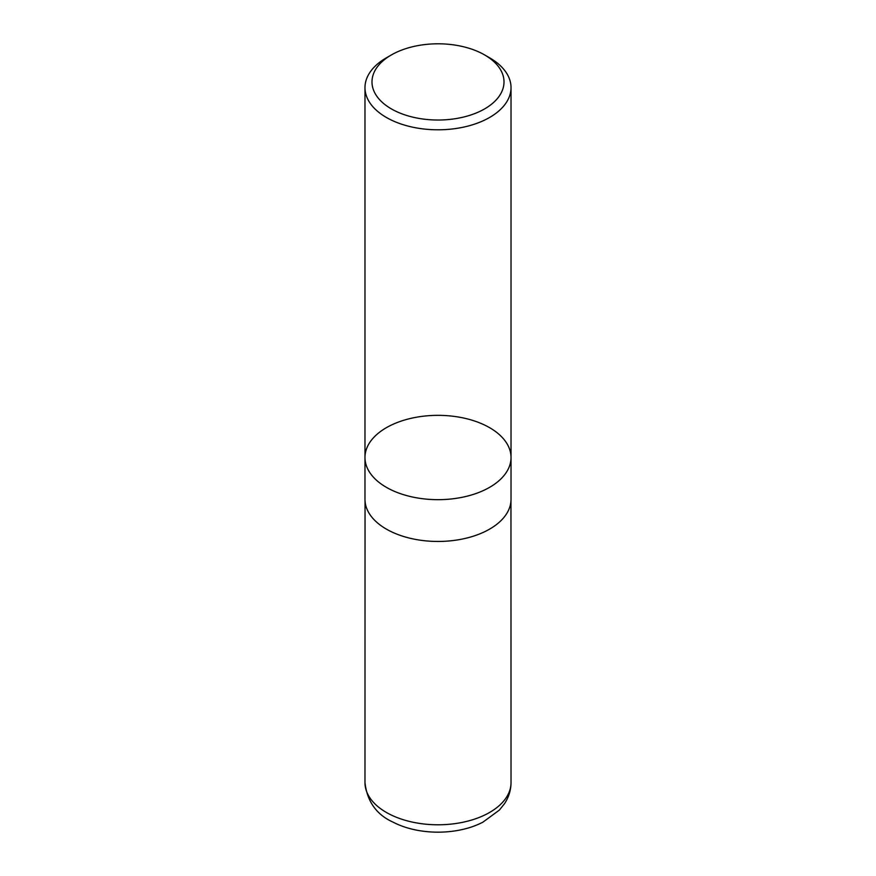 <?xml version="1.0" encoding="UTF-8"?>
<svg xmlns="http://www.w3.org/2000/svg" width="876" height="876" viewBox="0 0 876 876"><rect width="100%" height="100%" fill="white"/><g stroke="black" fill="none" stroke-linecap="round" stroke-linejoin="round"><path stroke-width="1.31" d="M489.64 57.827L484.68 54.969A66.018 38.117 180 0 1 484.68 54.969A66.018 38.117 180 0 1 484.68 108.865A66.018 38.117 180 0 1 391.32 108.865A66.018 38.117 180 0 1 391.32 54.969A66.018 38.117 180 0 1 484.68 54.958L489.64 57.827A73.026 42.157 180 0 1 511.026 87.633A73.026 42.157 180 0 1 465.944 126.593A73.026 42.157 180 0 1 386.36 117.45A73.026 42.157 180 0 1 364.974 87.633A73.026 42.157 180 0 1 386.36 57.827L391.32 54.969M386.36 487.319A73.026 42.157 0 0 0 465.944 496.462A73.026 42.157 0 0 0 511.026 457.513A73.026 42.157 180 0 1 465.944 496.462A73.026 42.157 180 0 1 386.36 487.319A73.026 42.157 180 0 1 364.974 457.513A73.026 42.157 0 0 0 386.36 487.319M386.36 529.104A73.026 42.157 180 0 1 364.974 499.298L364.974 457.513A73.026 42.157 180 0 1 438 415.344A73.026 42.157 180 0 1 511.026 457.513L511.026 499.298A73.026 42.157 180 0 1 465.944 538.247A73.026 42.157 180 0 1 386.36 529.104M511.026 782.629A73.026 42.157 180 0 1 438 824.787A73.026 42.157 180 0 1 364.974 782.629C367.164 801.584 376.592 814.8 393.291 822.257C418.837 835.529 457.557 835.463 482.961 822.126L499.408 810.059L504.456 803.752C508.748 797.291 510.938 790.251 511.026 782.629L510.96 501.039M364.974 87.633L364.974 457.513M511.026 87.633L511.026 457.513M365.04 501.039L364.974 782.629"/></g></svg>
